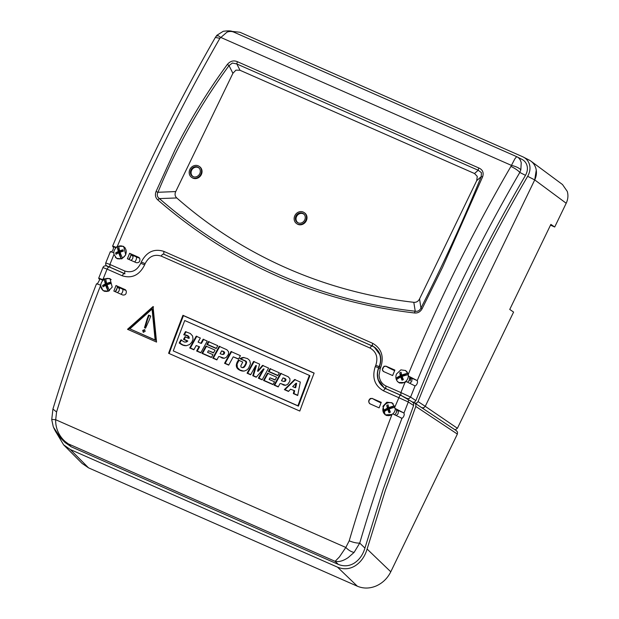 <?xml version="1.0" encoding="UTF-8"?>
<svg xmlns="http://www.w3.org/2000/svg" width="619" height="619" viewBox="0 0 619 619"><rect width="100%" height="100%" fill="white"/><g stroke="black" fill="none" stroke-linecap="round" stroke-linejoin="round"><path stroke-width="0.93" d="M128.945 259.462A6.941 6.19 -56.1 0 0 130.091 257.736A6.941 6.19 -56.1 0 0 130.764 255.562M133.023 256.297L130.942 254.943M383.765 371.655L382.325 369.853L383.989 366.239L386.024 366.185L394.883 370.085L392.632 375.555L383.447 371.485M404.942 382.519L398.651 382.519L396.988 380.817C395.727 378.743 395.556 376.476 396.477 374.023L400.872 369.86L405.708 370.541L408.261 374.41L408.463 376.073L417.129 380.546L417.57 381.861C417.237 383.966 416.409 385.312 415.078 385.916L406.211 381.544L404.942 382.519L400.895 392.578L386.047 386.039C381.861 383.989 379.54 380.391 379.083 375.246L380.198 368.715A800.46 356.366 -66.2 0 1 380.708 367.469C384.213 356.552 381.536 348.497 372.677 343.321L163.849 251.384C154.061 248.327 146.533 251.879 141.271 262.054A800.46 356.366 113.8 0 0 140.761 263.299C137.062 270.58 131.723 273.141 124.744 270.998L109.896 264.46L113.989 254.424L113.834 252.815C110.933 251.593 109.857 251.314 110.608 251.987M409.848 383.269L411.666 381.59L411.983 379.401L411.31 377.985L408.463 376.073M131.104 260.413L132.652 258.75L133.062 256.599L132.489 255.229L136.103 256.815A6.407 0.457 -154.2 0 0 139.476 257.999M139.221 257.705A6.407 0.457 -154.2 0 0 138.958 257.519L139.863 258.75C140.111 261.69 138.904 262.998 136.242 262.673L127.375 258.773L129.626 253.303L138.896 257.434M129.626 253.303L131.089 254.285A10.67 9.525 123.9 0 1 130.152 257.071A10.67 9.525 123.9 0 1 128.706 259.361M111.018 252.041C112.287 251.415 113.107 250.061 113.47 247.971L113.107 246.687C111.962 245.813 112.96 246.029 116.086 247.345L117.347 246.323L123.63 246.354L125.773 254.835L121.781 258.874L116.573 258.324L113.989 254.424M455.158 429.896L457.41 428.278L425.253 406.343L423.791 407.759L421.91 407.782L423.791 407.759L425.253 406.343L418.065 401.576C436.527 355.105 456.977 309.616 479.416 265.11C494.728 234.725 510.814 205.129 527.674 176.307C529.864 172.353 530.498 168.538 529.578 164.871C528.549 161.079 526.258 158.379 522.715 156.762L529.245 160.089M536.263 170.124L534.715 179.912L425.253 406.343L534.715 179.92C536.565 175.943 536.921 171.989 535.791 168.059C534.537 164.174 532.123 161.412 528.556 159.764M418.065 401.576L416.726 403.062L414.885 403.116L423.411 408.811M117.347 246.323C131.708 211.899 147.067 177.978 163.424 144.56C181.251 108.139 200.076 72.717 219.892 38.293L227.041 32.103C229.603 31.198 232.001 31.267 234.261 32.32L516.672 156.653L514.861 158.828L510.923 166.426C490.921 200.773 472.003 236.149 454.153 272.561C437.788 305.979 422.491 339.924 408.261 374.41M378.588 380.29L384.051 387.633L386.047 388.74L400.895 395.27L412.703 402.157L414.537 402.102L415.883 400.609C434.345 354.145 454.795 308.657 477.226 264.143C492.546 233.765 508.632 204.162 525.485 175.347C527.303 172.059 527.829 168.886 527.071 165.815C526.212 162.65 524.301 160.398 521.337 159.06M522.715 156.762L239.932 32.258L231.529 31.329M407.256 398.535L409.128 398.504L410.583 397.089L400.895 392.578L400.895 395.27M219.892 38.293L215.342 37.457L216.898 35.268L217.207 36.08C216.333 34.633 217.447 35.051 220.565 37.333L511.402 165.381C515.704 166.364 518.854 167.826 520.85 169.768L521.221 162.812C520.571 159.772 519.062 157.729 516.703 156.677L521.91 159.331M516.672 156.653L517.151 156.886M413.801 302.312C416.347 302.529 418.266 301.391 419.55 298.907L476.715 180.655L477.272 176.392L474.533 173.529L240.002 70.272L235.947 70.14L232.906 73.313L175.742 191.565C174.597 194.095 174.937 196.223 176.755 197.948A533.64 476.321 -56.1 0 0 286.612 268.066A533.64 476.321 -56.1 0 0 413.801 302.312L415.241 311.225C367.531 305.848 321.988 293.592 278.612 274.457C235.127 255.345 195.403 230.059 159.431 198.598C157.203 196.958 156.7 194.853 157.946 192.285C176.43 147.16 200.123 104.936 229.03 65.606L232.373 63.022L236.845 63.981L478.201 170.248A2.669 1.192 -66.2 0 1 478.41 169.142A2.669 1.192 -66.2 0 1 478.905 168.02L237.549 61.753C233.727 60.105 230.33 60.987 227.359 64.407C207.512 91.419 190.087 119.846 175.084 149.697L156.05 191.519L157.946 192.285L175.742 191.565M474.533 173.529L478.201 170.248L481.42 172.67L481.203 176.632C463.182 220.751 443.103 264.568 420.951 308.084L422.15 308.68L442.492 267.423L482.627 176.794C483.926 172.639 482.688 169.714 478.905 168.02M237.549 61.753A2.669 1.192 113.8 0 0 237.054 62.883A2.669 1.192 113.8 0 0 236.845 63.981L240.002 70.272M303.542 213.787A5.339 4.766 -56.1 0 0 296.447 216.449A5.339 4.766 -56.1 0 0 297.6 222.631M295.944 216.116A5.339 4.766 123.9 0 1 303.302 213.617A5.339 4.766 123.9 0 1 304.695 219.969A5.339 4.766 123.9 0 1 297.344 222.469A5.339 4.766 123.9 0 1 295.944 216.116M305.786 220.449A6.67 5.958 123.9 0 1 296.594 223.575A6.67 5.958 123.9 0 1 294.853 215.636A6.67 5.958 123.9 0 1 304.045 212.51A6.67 5.958 123.9 0 1 305.786 220.449M304.045 212.51L304.54 212.843A6.67 5.958 123.9 0 1 306.289 220.782A6.67 5.958 123.9 0 1 297.097 223.908L296.594 223.575M298.714 223.072A5.169 4.612 123.9 0 1 296.586 216.511A5.169 4.612 123.9 0 1 304.378 214.661M193.755 176.864A5.169 4.612 123.9 0 1 191.627 170.302A5.169 4.612 123.9 0 1 199.419 168.445M198.583 167.579A5.339 4.766 -56.1 0 0 191.488 170.24A5.339 4.766 -56.1 0 0 192.641 176.415M190.985 169.908A5.339 4.766 123.9 0 1 198.343 167.401A5.339 4.766 123.9 0 1 199.736 173.753A5.339 4.766 123.9 0 1 192.385 176.26A5.339 4.766 123.9 0 1 190.985 169.908M200.827 174.233A6.67 5.958 123.9 0 1 191.635 177.367A6.67 5.958 123.9 0 1 189.894 169.42A6.67 5.958 123.9 0 1 199.086 166.294A6.67 5.958 123.9 0 1 200.827 174.233M199.086 166.294L199.581 166.635A6.67 5.958 123.9 0 1 201.33 174.573A6.67 5.958 123.9 0 1 192.138 177.699L191.635 177.367M410.173 377.219A4.403 3.931 123.9 0 1 410.088 381.018M227.359 64.407L229.03 65.606L232.906 73.313M476.715 180.655L481.203 176.632L482.627 176.794M156.05 191.519C154.827 194.939 155.423 197.755 157.853 199.96A2.669 1.161 -48.6 0 1 159.431 198.598L176.755 197.948M419.55 298.907L420.951 308.084C419.643 310.622 417.74 311.667 415.241 311.225A2.669 1.13 96.3 0 0 414.544 312.974C417.833 313.284 420.371 311.852 422.15 308.68M157.853 199.96C231.638 263.88 317.199 301.554 414.544 312.974M164.004 254.308L372.638 346.122L374.634 347.22L380.112 354.571M417.245 380.639C447.057 308.115 481.249 238.71 519.821 172.438L520.85 169.768M107.513 266.565C106.592 265.876 107.389 266.077 109.903 267.153L109.896 264.46L106.468 263.191M412.703 402.157L414.885 403.116M385.652 388.631L383.819 387.602L378.255 380.198C376.901 376.104 377.017 371.996 378.611 367.856L378.874 368.034C377.257 371.454 377.118 375.516 378.457 380.228C378.998 382.627 380.863 385.095 384.051 387.633L385.219 388.423M115.931 247.933L112.596 246.192C142.796 173.637 177.042 104.054 215.342 37.457M415.883 400.609L410.583 397.089L415.078 385.916L414.529 385.792M379.153 368.096L380.198 368.715M379.664 366.85L380.708 367.469M143.778 263.075L141.271 262.054M143.268 264.313L140.761 263.299M510.923 166.426C514.985 168.353 517.948 170.357 519.821 172.438L525.485 175.347M396.941 409.538L396.408 410.915M393.258 403.867A6.724 6.004 -56.1 0 0 392.833 403.549A6.724 6.004 -56.1 0 0 385.799 403.983A6.724 6.004 -56.1 0 0 382.952 410.985A6.724 6.004 -56.1 0 0 383.122 411.681A6.724 6.004 -56.1 0 0 383.37 412.347A6.724 6.004 -56.1 0 0 385.328 414.707A6.724 6.004 -56.1 0 0 391.378 414.892M394.698 414.776A6.724 6.004 -56.1 0 0 396.949 409.732M394.76 407.356A11.498 4.201 163 0 0 389.181 408.989A11.498 3.041 66.8 0 0 390.372 412.161A9.958 4.666 148.4 0 1 389.011 412.741A11.498 3.041 -113.2 0 1 387.819 409.577L388.608 410.103L387.401 408.207A11.498 3.041 -113.2 0 1 386.767 405.406A9.958 9.208 18.7 0 1 388.128 404.826A11.498 3.041 66.8 0 0 388.763 407.619L389.746 408.772M389.011 412.741L389.119 409.902L386.767 405.406M388.763 407.619A11.498 4.201 -17 0 1 394.435 405.971M388.19 408.733L382.952 410.985A11.498 4.201 -17 0 1 387.401 408.207M387.819 409.577A11.498 4.201 163 0 0 383.37 412.347M389.552 408.153L394.458 406.049M392.817 413.902A6.724 6.004 -56.1 0 0 395.317 408.633M409.933 377.002L409.391 378.371M397.429 381.42A6.724 6.004 -56.1 0 0 398.319 382.163A6.724 6.004 -56.1 0 0 405.352 381.73A6.724 6.004 -56.1 0 0 408.2 374.735A6.724 6.004 -56.1 0 0 408.029 374.031A6.724 6.004 -56.1 0 0 407.782 373.365A6.724 6.004 -56.1 0 0 405.824 371.005L407.101 371.864M407.697 382.225A6.724 6.004 -56.1 0 0 409.94 377.064M408.2 374.735A11.498 4.201 163 0 0 402.172 376.445A11.498 3.041 66.8 0 0 403.364 379.617A9.958 4.666 148.4 0 1 401.994 380.198A11.498 3.041 -113.2 0 1 400.81 377.033L401.599 377.559L400.392 375.663A11.498 3.041 -113.2 0 1 399.75 372.862A9.958 9.208 18.7 0 1 401.112 372.282A11.498 3.041 66.8 0 0 401.754 375.075L402.729 376.228M401.994 380.198L402.11 377.366L399.75 372.862M401.754 375.075A11.498 4.201 -17 0 1 407.782 373.365L402.543 375.609M396.021 378.371A11.498 4.201 -17 0 1 400.392 375.663M400.81 377.033A11.498 4.201 163 0 0 396.423 379.749M396.021 378.402L401.182 376.197M109.493 290.574A11.498 3.041 -113.2 0 1 107.102 284.794L102.622 285.467A9.958 8.581 31.1 0 0 103.048 286.837A11.498 4.201 -17 0 1 105.741 285.382A11.498 3.041 66.8 0 0 108.139 291.17A6.724 6.004 123.9 0 1 103.249 290.512A6.724 6.004 123.9 0 1 104.503 279.277A6.724 6.004 123.9 0 1 105.168 278.952A6.724 6.004 123.9 0 1 105.864 278.697A6.724 6.004 123.9 0 1 110.755 279.355A6.724 6.004 123.9 0 1 111.188 279.68M109.339 290.682A6.724 6.004 123.9 0 1 108.836 290.922A6.724 6.004 123.9 0 1 108.139 291.17L106.53 285.908L107.358 285.552M105.741 285.382L106.53 285.908M107.102 284.794A11.498 4.201 -17 0 1 110.352 283.711A9.958 5.292 -92.8 0 0 109.934 282.341L107.675 284.578M109.934 282.341A11.498 4.201 163 0 0 106.685 283.425L107.474 283.959L106.112 284.539L105.323 284.013A11.498 4.201 163 0 0 102.622 285.467M106.685 283.425A11.498 3.041 -113.2 0 1 105.864 278.697M105.323 284.013A11.498 3.041 66.8 0 1 104.503 279.277L106.112 284.539M122.492 258.046A11.498 3.041 -113.2 0 1 120.094 252.258A11.498 4.201 -17 0 1 123.343 251.167A9.958 5.292 -92.8 0 0 122.926 249.797A11.498 4.201 163 0 0 119.676 250.888A11.498 3.041 -113.2 0 1 118.856 246.153A6.724 6.004 123.9 0 1 123.746 246.819A6.724 6.004 123.9 0 1 122.492 258.046A6.724 6.004 123.9 0 1 121.827 258.378A6.724 6.004 123.9 0 1 121.131 258.634A6.724 6.004 123.9 0 1 116.24 257.976A6.724 6.004 123.9 0 1 115.351 257.225M120.094 252.258L115.621 252.931A9.958 8.581 31.1 0 0 116.039 254.301A11.498 4.201 -17 0 1 118.732 252.838L119.521 253.372L120.349 253.016M122.926 249.797L120.666 252.034M119.676 250.888L120.465 251.415L119.103 252.003L118.314 251.469A11.498 4.201 163 0 0 115.621 252.931M118.314 251.469A11.498 3.041 66.8 0 1 117.494 246.741L119.103 252.003M118.732 252.838A11.498 3.041 66.8 0 0 121.131 258.634L119.521 253.372M113.764 252.784A6.724 6.004 123.9 0 1 116.364 247.53M97.222 284.106L99.527 280.074L99.164 278.798C97.98 277.885 99.079 278.14 102.452 279.579L103.164 278.929L107.072 269.118L122.191 275.772C131.948 278.782 139.414 275.184 144.583 264.986A800.46 356.366 -66.2 0 1 144.97 264.05A800.46 356.366 -66.2 0 1 145.101 263.733C148.854 256.467 154.224 253.922 161.211 256.104L370.03 348.04C376.367 351.747 378.286 357.503 375.787 365.303A800.46 356.366 113.8 0 0 375.663 365.612A800.46 356.366 113.8 0 0 375.276 366.549C371.833 377.528 374.572 385.622 383.494 390.821L408.308 401.971L408.494 399.998L407.294 398.628L400.934 395.363L399.766 395.696L394.752 407.31L394.837 408.308L397.7 410.235L398.373 411.65L398.056 413.848L396.237 415.519M394.837 408.308L403.859 412.95L404.292 414.258C404.014 416.223 403.232 417.562 401.963 418.282L392.678 413.848L391.989 414.459C375.865 456.536 361.604 498.659 349.209 540.82L345.82 547.459L339.413 556.938L335.119 561.332L338.284 564.373C343.847 566.617 349.147 566.215 354.192 563.151C359.322 559.847 362.904 554.825 364.931 548.086L383.176 489.397L413.608 405.499L413.67 403.441L412.416 402.025M367.113 549.053C364.862 556.535 360.892 562.122 355.198 565.805C349.603 569.209 343.715 569.666 337.533 567.166L357.341 586.201C363.384 588.731 369.667 588.654 376.182 585.961C382.635 583.067 387.502 578.347 390.782 571.794L367.113 549.053L385.358 490.364L415.798 406.459L457.364 434.074L457.542 432.101L456.335 430.716M456.66 430.886L414.923 403.162L415.86 404.4L415.798 406.459M414.598 402.992L412.579 402.102M337.533 567.166L70.334 449.533L63.618 444.844L56.801 433.447M375.787 365.303L379.122 366.61C380.793 362.548 380.995 358.494 379.733 354.447L374.317 347.135L372.321 346.036L371.183 346.338L370.03 348.04M156.553 342.075L127.522 329.285L153.048 306.567L156.553 342.075M125.603 289.947A6.407 0.457 -154.2 0 0 125.348 289.769L126.261 291.007C126.555 293.971 125.371 295.302 122.717 294.984L113.857 291.085L116.008 285.545L125.286 289.677M381.265 402.335L379.114 407.867L369.922 403.789A2.933 2.623 -56.1 0 1 372.878 398.752L381.265 402.335M370.247 403.967C368.158 402.195 368.204 400.369 370.386 398.489L372.406 398.427M168.6 353.287A800.46 356.366 -66.2 0 1 182.938 315.311L314.143 373.071A800.46 356.366 113.8 0 0 299.797 411.055L168.6 353.287M103.164 278.929L109.942 278.55L112.209 287.115L108.31 291.209L103.118 290.682L100.301 285.119C97.26 283.819 96.061 283.479 96.703 284.106M53.923 427.891L60.708 438.128L68.222 443.823C64.221 441.2 61.08 437.718 58.797 433.385C56.561 429.029 55.524 424.472 55.687 419.721L56.577 411.983C69.413 370.007 84.006 328.039 100.371 286.063M391.989 414.459L385.196 414.877L382.913 406.296L386.821 402.218L392.02 402.745L394.752 407.31M56.577 411.983L52.925 409.058L51.733 419.62L53.211 426.506C56.004 433.555 59.494 436.898 60.708 438.136L65.08 442.539L71.131 446.748L68.222 443.823L335.119 561.332C339.019 562.145 343.413 560.868 348.311 557.502L354.107 552.396C351.383 551.947 348.621 550.306 345.82 547.459L55.687 419.721L52.151 419.45M115.327 291.727A6.941 6.19 -56.1 0 0 116.48 289.986A6.941 6.19 -56.1 0 0 117.153 287.812M119.413 288.547L117.331 287.193M117.471 292.671L119.041 291L119.452 288.849L118.879 287.479L122.5 289.073A6.407 0.457 -154.2 0 0 125.866 290.249M116.008 285.545L117.486 286.535A10.67 9.525 123.9 0 1 116.55 289.321A10.67 9.525 123.9 0 1 115.088 291.626M102.452 279.579L103.288 280.144M144.854 329.819L143.229 330.724L143.492 332.333M142.718 330.376L144.622 329.618L145.117 331.436L143.213 332.202L142.718 330.376M296.64 383.308L295.983 383.277L292.663 386.612L295.054 387.672L295.983 383.277L296.64 383.308L295.689 387.687L295.054 387.672M283.069 377.845L281.459 380.762L283.881 381.497L285.197 380.523L284.887 378.751L283.069 377.845L286.04 379.493L285.22 381.258L283.881 381.497M221.71 350.834L220.101 353.751L222.523 354.486L223.838 353.511L223.529 351.739L221.71 350.834L224.682 352.474L223.869 354.238L222.523 354.486M285.22 381.258L284.593 381.242M285.831 380.538L285.197 380.523M286.04 379.493L285.405 379.478M285.514 378.766L284.887 378.751M284.601 378.255L283.966 378.24M223.869 354.238L223.235 354.223M224.473 353.526L223.838 353.511M224.682 352.474L224.047 352.459M224.163 351.754L223.529 351.739M223.242 351.244L222.608 351.228M294.659 390.744L290.535 389.196L294.659 390.744L293.979 393.607L297.731 395.255M295.248 379.548L284.988 389.645L288.647 391.262M199.581 346.795L196.184 345.557L199.581 346.795L197.26 351.019L200.881 352.621M203.736 339.258L201.492 343.321L200.858 343.305L203.102 339.243L207.241 341.069L200.765 352.83L196.625 351.004L198.947 346.779M196.834 336.218L190.358 347.986L193.979 349.58M281.181 373.358L274.704 385.119L278.326 386.713M283.664 384.863L280.701 383.556L285.668 385.304M206.568 346.098L202.583 353.364L211.512 357.302M202.583 353.364L201.949 353.348L205.934 346.083L215.048 350.099L213.485 352.931L208.425 350.702L213.601 352.714M219.83 346.346L213.346 358.107L216.975 359.701M222.306 357.844L219.343 356.544L224.31 358.285M209.06 341.603L207.489 344.435L216.317 348.319M231.668 351.553L225.184 363.322L224.558 363.307L231.034 351.538L240.404 355.67L238.485 359.136L233.247 356.83L238.601 358.927M225.184 363.322L228.813 364.916M244.11 357.496L240.512 358.726L245.836 361.063L246.617 362.169L244.861 366.425L243.708 367.508L242.377 367.694L244.226 366.409L245.72 363.678L245.983 362.154L245.201 361.055A800.46 356.366 -66.2 0 1 245.201 361.047L239.886 358.711L243.476 357.48L247.515 358.587L249.728 360.521L250.494 363.779L248.467 368.39L246.842 369.984L244.335 371.044L240.799 370.673L237.495 368.622L236.272 365.574L236.984 362.502L238.423 360.142L242.741 362.038L240.845 365.783L241.046 367.113L242.377 367.694M239.058 360.15L237.069 364.119L237.363 367.531L239.917 370.015L243.6 371.129M270.627 368.707L269.056 371.539L277.885 375.423M254.192 361.473L247.716 373.234L250.765 374.58M256.421 365.597L255.724 365.558L256.421 365.597L253.395 375.741L256.374 377.048M264.065 368.963L263.4 368.939L264.065 368.963L258.99 378.201L262.239 379.633M263.137 365.411L258.185 371.238L257.55 371.222L262.502 365.396L268.6 368.081L262.123 379.842L258.355 378.186L263.431 368.947M268.135 373.211L264.143 380.468L273.08 384.407M264.143 380.468L263.516 380.453L267.501 373.195L276.616 377.203L275.053 380.035L269.985 377.807L275.169 379.826M186.087 331.699L184.377 334.778L188.261 335.947L189.205 337.401L189.174 338.322L188.547 338.307L187.627 335.931L183.742 334.763L185.452 331.683L190.319 333.494L192.586 335.962L193.043 339.274L191.751 342.299L189.615 344.52L186.412 345.681L183 345.224L179.185 342.996L180.895 339.877L184.245 342.013L185.816 341.943L187.186 340.976L183.526 339.359L184.973 336.736L188.547 338.307M185.607 336.744L184.16 339.374L187.82 340.992L186.451 341.959L185.042 342.083M181.522 339.893L179.82 343.011L182.953 344.976L186.373 345.727M150.703 316.139L149.102 315.427A799.129 355.77 113.8 0 0 147.693 319.11L144.985 328.016M284.988 389.645L284.353 389.63L294.613 379.532L300.316 382.047L297.685 395.502L293.344 393.591L294.025 390.728M290.535 389.196L288.477 391.448L284.353 389.63M293.979 393.607L293.344 393.591M190.358 347.986L189.724 347.971L196.2 336.202L200.339 338.028L198.095 342.09L200.858 343.305M196.184 345.557L193.863 349.789L189.724 347.971M197.26 351.019L196.625 351.004M274.704 385.119L274.078 385.103L280.554 373.342L288.23 376.77L289.947 378.789L289.839 381.258L287.673 384.353L285.715 385.235L283.03 384.848M280.067 383.54L278.21 386.929L274.078 385.103M284.322 385.103L283.688 385.088M284.995 385.25L284.361 385.235M208.425 350.702L207.543 352.296L212.951 354.679L211.396 357.511L201.949 353.348M213.346 358.107L212.719 358.092L219.196 346.331L226.871 349.75L228.589 351.778L228.488 354.238L226.314 357.341L224.357 358.215L221.672 357.828M218.708 356.529L216.859 359.91L212.719 358.092M222.964 358.092L222.329 358.076M223.637 358.239L223.002 358.223M208.425 341.587L217.764 345.704L216.201 348.528L206.854 344.419L208.425 341.587M207.489 344.435L206.854 344.419M233.247 356.83L228.697 365.125L224.558 363.307M236.938 364.87L236.311 364.854M237.069 364.119L236.435 364.104M236.907 365.581L236.272 365.574M236.969 366.27L236.334 366.255M237.123 366.912L236.489 366.905M237.363 367.531L236.737 367.516M237.704 368.104L237.069 368.088M238.129 368.638L237.495 368.622M238.64 369.141L238.006 369.125M239.236 369.597L238.601 369.582M239.917 370.015L239.282 370M240.683 370.394L240.048 370.379M241.433 370.688L240.799 370.673M242.168 370.905L241.534 370.897M242.888 371.06L242.261 371.044M243.344 357.55L242.71 357.534M242.594 357.705L241.959 357.689M241.874 357.944L241.24 357.929M241.178 358.285L240.543 358.269M240.512 358.726L239.886 358.711M245.201 361.055L245.836 361.063L245.201 361.047M246.401 361.527L245.766 361.511M246.617 362.169L245.983 362.154M246.571 362.912L245.944 362.896M246.354 363.693L245.72 363.678M246.037 364.429L245.403 364.413M245.72 365.055L245.085 365.04M245.325 365.728L244.691 365.713M244.861 366.425L244.226 366.409M244.319 367.052L243.693 367.036M243.708 367.508L243.074 367.493M238.702 360.622L238.067 360.606M238.361 361.132L237.735 361.117M238.044 361.674L237.41 361.658M237.619 362.517L236.984 362.502M237.294 363.338L236.659 363.322M279.331 372.808L277.769 375.64L268.422 371.524L269.992 368.692L279.331 372.808M269.056 371.539L268.422 371.524M263.4 368.939L256.212 377.242L252.769 375.725L255.786 365.581M258.99 378.201L258.355 378.186M247.716 373.234L247.082 373.218L253.558 361.457L259.678 364.15L257.55 371.222M255.724 365.558L250.649 374.789L247.082 373.218M253.395 375.741L252.769 375.725M269.985 377.807L269.11 379.408L274.511 381.784L272.964 384.616L263.516 380.453M184.377 334.778L183.742 334.763M185.46 334.894L184.826 334.887M186.512 335.134L185.878 335.119M187.371 335.428L186.745 335.413M188.261 335.947L187.627 335.931M188.888 336.604L188.253 336.597M189.205 337.401L188.571 337.386M184.16 339.374L183.526 339.359M187.82 340.992L187.186 340.976M187.17 341.595L186.536 341.58M186.451 341.959L185.816 341.943M179.82 343.011L179.185 342.996M180.539 343.545L179.905 343.53M181.328 344.079L180.694 344.063M182.148 344.566L181.514 344.551M182.953 344.976L182.319 344.961M183.634 345.24L183 345.224M184.315 345.456L183.681 345.441M184.996 345.603L184.369 345.588M185.685 345.696L185.05 345.681M145.535 328.194L144.482 327.675L147.19 318.77A800.46 356.366 -66.2 0 1 148.591 315.086L150.742 316.038A800.46 356.366 113.8 0 0 149.225 320.038L145.535 328.194M149.102 315.427L148.591 315.086M147.693 319.11L147.19 318.77M184.748 320.526A800.46 356.366 113.8 0 0 173.274 350.911L297.917 405.785A800.46 356.366 -66.2 0 1 309.392 375.4L184.748 320.526M152.073 309.09L129.882 328.851L155.129 339.963L152.073 309.09L152.576 309.43L155.64 340.311L129.882 328.851M173.274 350.911L298.428 406.134A799.129 355.77 113.8 0 1 309.895 375.741L309.392 375.4M298.428 406.134L297.917 405.785M155.64 340.311L155.129 339.963M314.104 373.172L183.448 315.651A799.129 355.77 113.8 0 0 169.149 353.534M100.773 285.429L100.301 285.119M102.947 280.461L98.653 278.295L102.971 267.439C103.984 265.458 106.104 265.296 109.315 266.959L108.232 267.338L107.072 269.118L103.652 267.841M153.551 306.908L128.032 329.633M354.107 552.396L359.724 543.087C371.965 501.444 386.047 459.84 401.963 418.282L401.22 418.181M183.448 315.651L182.938 315.311M364.931 548.086L359.724 543.087C356.884 543.25 353.379 542.492 349.209 540.82M144.583 264.986L143.546 264.359M145.101 263.733L144.057 263.121M375.276 366.549L378.611 367.856A797.79 355.182 -66.2 0 1 379.122 366.61L378.874 368.042M338.284 564.373L71.131 446.748M383.819 387.602L385.815 388.709L384.654 389.042L383.494 390.821M63.618 444.844L82.017 463.368L88.532 467.848L70.334 449.533M357.341 586.201L88.532 467.848M457.364 434.074L390.782 571.794M534.715 179.912L566.199 203.249C568.049 199.279 568.404 195.325 567.267 191.395L562.493 184.532L531.172 161.311M566.199 203.249L554.709 227.011L550.871 224.388L509.746 309.454L513.592 312.069L457.41 428.278M554.709 227.011L550.5 225.154M394.404 370.773A2.933 1.308 113.8 0 0 394.133 370.417A6.407 0.457 25.8 0 1 386.488 366.502A2.933 2.623 -56.1 0 0 383.494 371.516M134.571 261.938A2.933 1.308 113.8 0 0 136.513 258.115A2.933 1.308 113.8 0 0 136.103 256.815M386.326 388.925L385.683 387.718L386.047 386.039M109.903 267.153L124.744 273.691L124.744 270.998M372.932 346.315L372.267 345.062L372.677 343.321M163.811 254.177L163.849 251.384M417.129 380.546L411.31 377.985M527.674 176.307L534.715 179.92M394.527 370.595L394.133 370.417M386.488 366.502L386.024 366.185M385.738 388.662L400.934 395.363M400.764 395.286L385.815 388.709M122.191 275.772L123.351 273.993L124.512 273.66L109.315 266.959M124.342 273.583L109.401 267.006M161.211 256.104L162.364 254.394L163.493 254.092L372.151 345.959M163.416 254.045L372.321 346.036M403.859 412.95L397.7 410.235M120.945 294.203A2.933 1.308 113.8 0 0 122.902 290.365A2.933 1.308 113.8 0 0 122.5 289.073M380.801 403.039A2.933 1.308 113.8 0 0 380.523 402.675A6.407 0.457 25.8 0 1 372.878 398.752M380.917 402.845L380.523 402.675M403.975 413.043L408.308 401.971L413.608 405.499M216.898 35.268L223.235 31.298C228.256 30.633 231.367 30.749 232.566 31.646L233.997 32.203M110.337 251.654L105.679 263.114L105.648 264.359L106.553 265.891M374.634 347.22C380.677 352.141 382.263 358.672 379.385 366.796M385.328 414.707L386.581 415.55M398.319 382.163L399.619 383.045M104.51 291.363L103.249 290.512M125.023 247.67L123.746 246.819M117.54 258.85L116.24 257.976M400.849 395.317L412.734 402.203M96.487 283.827C80.215 325.563 65.699 367.307 52.925 409.058M124.961 273.83L124.434 273.613M375.926 348.218L372.236 345.99"/></g></svg>

